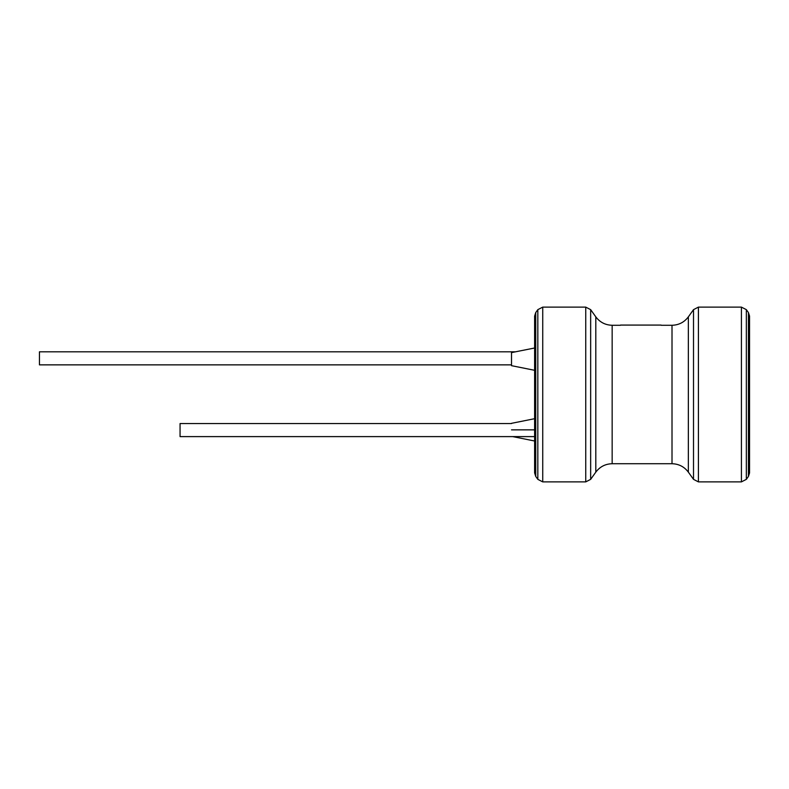 <?xml version="1.0" encoding="UTF-8"?>
<svg xmlns="http://www.w3.org/2000/svg" width="789" height="789" viewBox="0 0 789 789"><rect width="100%" height="100%" fill="white"/><g stroke="black" fill="none" stroke-linecap="round" stroke-linejoin="round"><path stroke-width="1.18" d="M534.617 436.613L180.06 436.613L180.06 423.555L511.509 423.555M511.509 364.863L39.45 364.863L39.45 351.805L515.582 351.805M748.426 312.582L748.426 476.418L749.55 472.917L749.55 316.083L748.426 312.582L746.335 309.643L741.423 307.118L698.413 307.118L693.511 309.643L688.353 316.862C684.25 322.287 678.806 325.088 672.011 325.275L661.143 325.275M620.499 325.275L612.156 325.275C605.36 325.088 599.906 322.287 595.803 316.862L590.655 309.643L585.744 307.118L542.733 307.118L537.832 309.643L535.731 312.582L534.617 316.083L534.617 472.917L535.731 476.418L537.832 479.357L542.733 481.882L585.744 481.882L590.655 479.357L595.803 472.138C599.906 466.713 605.35 463.902 612.156 463.725L672.011 463.725C678.806 463.902 684.25 466.713 688.353 472.138L693.511 479.357L698.413 481.882L741.423 481.882L746.335 479.357L748.426 476.418M534.617 347.998L511.509 352.614L511.509 365.672L534.617 370.297M661.143 325.078L620.499 325.078M698.413 307.118L698.413 481.882M741.423 307.118L741.423 481.882M693.511 309.643L693.511 479.357M688.353 316.862L688.353 472.138M672.011 325.275L672.011 463.725M612.156 325.275L612.156 463.725M595.803 316.862L595.803 472.138M590.655 309.643L590.655 479.357M585.744 307.118L585.744 481.882M542.733 307.118L542.733 481.882M537.832 309.643L537.832 479.357M535.731 312.582L535.731 476.418M746.335 309.643L746.335 479.357M511.509 429.857L534.617 429.857M534.617 418.703L511.509 423.328M534.617 441.002L512.672 436.613"/></g></svg>
